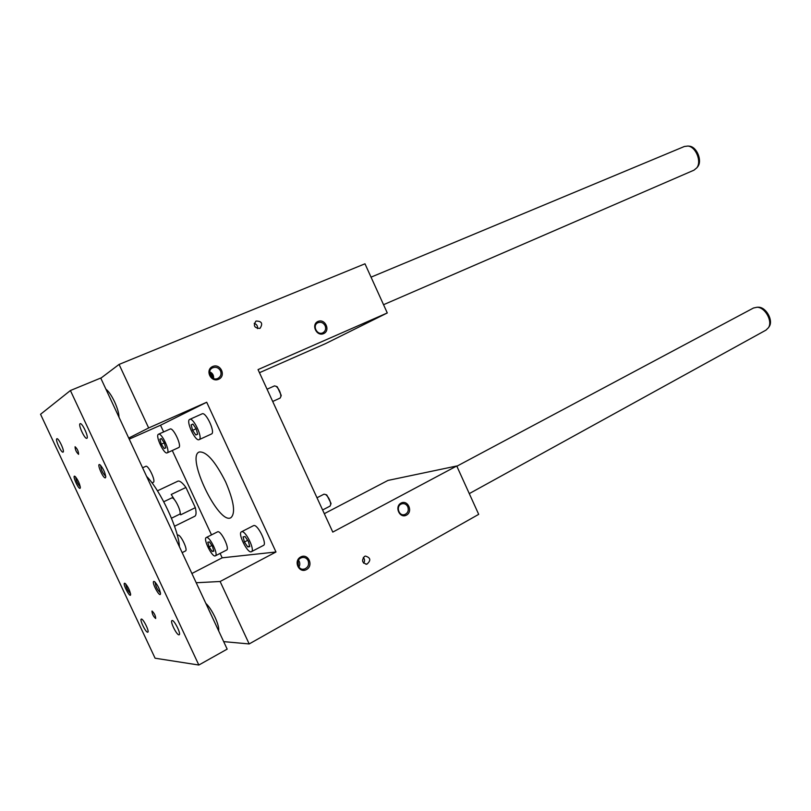 <?xml version="1.0" encoding="UTF-8"?>
<svg xmlns="http://www.w3.org/2000/svg" width="811" height="811" viewBox="0 0 811 811"><rect width="100%" height="100%" fill="white"/><g stroke="black" fill="none" stroke-linecap="round" stroke-linejoin="round"><path stroke-width="1.22" d="M206.704 402.246L148.656 427.965L119.075 364.423L364.98 263.798L387.283 312.955L258.04 369.603L332.784 532.087L456.745 465.99L478.693 514.356L249.18 643.944L220.116 581.497L275.983 551.987L206.704 402.246L160.527 425.238L129.223 439.136M128.726 438.072L148.656 427.965M209.096 546.928L207.798 542.204L209.491 541.951L212.492 546.462L213.79 551.206L212.087 551.419L209.096 546.928L211.864 545.519M322.606 509.977L330.036 506.115L330.746 504.472C330.351 500.559 328.688 497.265 325.769 494.588L323.995 494.183M330.746 504.472L331.03 503.388L326.803 494.994L325.708 494.548M272.699 401.475L280.119 398.079L280.9 396.447C280.636 392.504 279.085 389.148 276.257 386.371L274.493 385.884M280.9 396.498L281.224 395.383L277.281 386.827L276.216 386.34M100.807 378.22L119.075 364.423M401.019 503.104C394.166 506.703 399.732 518.898 406.504 515.117C413.306 511.488 407.791 499.394 401.019 503.104M300.668 556.985C293.095 560.959 299.006 573.742 306.477 569.586C313.979 565.571 308.139 552.899 300.668 556.985M323.609 333.625C316.503 336.798 310.846 324.43 318.044 321.43C325.15 318.317 330.746 330.594 323.609 333.625M218.605 379.274C210.748 382.782 204.757 369.806 212.695 366.491C220.551 363.064 226.482 375.929 218.605 379.274M364.494 556.427C361.331 560.513 362.132 563.087 366.917 564.162C371.164 560.391 370.657 557.694 365.416 556.072L364.494 556.427M259.784 328.404C254.269 327.999 253.002 325.556 256.002 321.055C261.74 321.095 263.099 323.498 260.088 328.252L259.784 328.404M259.459 372.705L325.485 343.651L387.283 312.955M324.309 513.667L387.972 480.426L456.745 465.99M191.893 573.499L222.173 557.826L220.116 553.396M211.509 534.885L172.277 450.51M163.64 431.928L160.527 425.238M105.917 389.168C108.644 391.257 111.533 395.474 114.584 401.82C117.494 408.257 118.964 413.377 118.994 417.209M215.351 555.849C212.279 557.846 202.78 538.686 206.268 537.531L206.491 537.46C209.846 536.375 218.737 554.815 215.351 555.849L226.583 550.061C230.04 548.986 221.21 530.637 217.764 531.763L217.51 531.854M251.461 551.662L263.413 545.428C267.468 544.11 257.878 524.271 253.813 525.548L253.478 525.67M167.167 452.852L178.684 447.571C182.323 446.496 173.27 427.032 170.067 429.049L158.49 434.23C161.612 432.253 170.715 451.818 167.167 452.852C164.035 454.789 154.972 435.395 158.48 434.24M199.111 439.653L211.458 433.997C215.736 432.679 205.923 411.501 202.111 413.843L189.703 419.399C193.413 417.097 203.297 438.386 199.111 439.653C195.38 441.904 185.557 420.818 189.683 419.409L189.703 419.399M225.63 481.886C234.004 501.462 235.737 513.414 230.831 517.742C218.706 525.021 185.81 456.694 199.192 452.011C206.359 451.24 215.168 461.195 225.63 481.886M222.173 557.826L275.983 551.987M196.201 582.744L220.116 581.497M218.666 630.897C219.082 628.059 217.865 623.497 215.027 617.222C212.006 610.926 208.934 606.304 205.812 603.333M223.664 641.623L249.18 643.944M192.602 430.327L191.153 424.883L192.917 424.062L196.171 428.745L197.631 434.22L195.836 434.99L192.602 430.327L196.15 428.725M191.153 424.883L192.927 424.082M195.836 434.99L197.62 434.179M161.308 444.215L159.899 439.238L161.389 438.548L164.319 442.887L165.728 447.885L164.217 448.534L161.308 444.215L164.309 442.857M159.899 439.238L161.399 438.569M164.217 448.534L165.718 447.844M241.749 531.712C245.723 530.475 255.364 550.426 251.41 551.693C247.76 554.025 237.359 533.222 241.465 531.803L241.749 531.712M244.405 542.032L243.087 536.882L245.084 536.578L248.43 541.474L249.747 546.644L247.73 546.898L244.405 542.032L247.659 540.349M247.73 546.898L249.575 545.945M212.087 551.419L213.638 550.628M401.009 504.158L401.972 503.773C404.507 503.276 406.453 504.27 407.781 506.763C408.977 510.555 407.903 513.181 404.577 514.62C399.022 516.394 395.707 506.672 401.009 504.158M298.083 561.08L298.387 566.342M298.032 565.561L297.819 561.911M298.904 567.142C300.202 564.72 300.07 562.408 298.509 560.208M300.739 558.049L301.996 557.562C304.703 557.086 306.751 558.12 308.109 560.644C309.356 564.76 308.079 567.578 304.267 569.099C298.215 570.822 295.011 560.776 300.739 558.049M315.408 328.952L316.635 331.212M325.12 325.708C323.336 322.626 320.903 321.643 317.831 322.758C311.982 325.393 317 335.653 322.758 332.845L322.96 332.743C325.515 331.152 326.235 328.81 325.12 325.708M212.857 378.2L212.32 375.392L209.562 372.523M209.562 373.111L212.34 377.896M209.643 371.773C212.604 373.101 213.911 375.341 213.557 378.514M220.501 370.83C218.564 367.586 215.898 366.602 212.502 367.88C206.106 370.84 211.468 381.505 217.794 378.423L218.058 378.301C220.845 376.547 221.667 374.064 220.501 370.83M363.308 557.461C364.818 559.255 364.94 561.161 363.652 563.169M257.493 328.597C257.837 325.981 256.742 324.258 254.208 323.407M227.171 649.124L100.726 378.048L70.405 390.527L40.55 414.279L155.083 658.208L198.837 665.03L227.171 649.124M182.161 552.636L185.486 550.953C188.243 550.152 180.569 534.145 177.883 535.098L177.345 535.331M198.837 665.03L70.405 390.527M171.476 518.209L179.535 514.275C182.495 513.414 174.527 496.646 171.77 497.924L163.751 501.745M180.103 512.704L180.691 514.823L195.329 507.666C196.455 512.552 196.262 515.421 194.752 516.283L174.537 526.248M174.558 499.84L171.222 494.477L185.932 487.462C182.526 482.809 179.88 480.7 178.014 481.116L157.446 490.827M146.598 476.392C160.466 490.371 178.734 529.573 179.424 546.766M753.47 308.018L757.068 307.247C765.087 307.217 772.883 321.186 768.473 327.685L765.969 330.128L469.285 493.615M757.292 307.268L758.569 307.217C766.111 307.197 773.451 320.325 769.294 326.448L768.909 327.036M688.61 146.112L689.441 146.183C696.892 146.832 702.529 160.801 697.744 166.691L697.136 167.431M371.043 277.159L684.403 146.477L687.961 146.051C695.868 146.74 701.87 161.592 696.781 167.857L694.003 170.158L383.542 304.703M155.144 582.166C155.59 586.404 157.364 589.962 160.456 592.831M153.897 581.406L154.637 581.72C157.75 585.116 159.706 589.06 160.507 593.551C160.396 598.964 150.958 581.609 153.897 581.406M105.744 476.26C102.673 473.269 100.98 469.65 100.655 465.413M105.41 477.821L105.775 476.949C105.075 472.418 103.2 468.413 100.148 464.946C95.931 461.621 103.007 478.916 105.41 477.821M130.551 593.662C127.935 590.966 126.344 587.752 125.776 584.021M124.62 583.231C122.187 583.362 130.51 598.994 130.622 594.514C129.841 590.337 128.026 586.657 125.188 583.474L124.62 583.231M75.697 477.05C76.173 480.801 77.714 484.066 80.299 486.843M80.076 488.323C78.12 489.266 71.591 473.736 75.109 476.483C77.907 479.737 79.66 483.468 80.36 487.664L80.076 488.323M152.073 611.048L151.971 611.068C152.154 614.059 153.391 616.532 155.682 618.509C155.6 615.792 154.394 613.309 152.073 611.048M78.596 454.312L78.586 454.322C76.335 452.274 75.159 449.74 75.068 446.729C77.298 448.736 78.474 451.271 78.596 454.312M147.602 632.205C145.615 632.347 139.441 619.594 141.266 619.117C142.878 617.931 149.731 631.647 147.805 632.174L147.602 632.205M56.821 438.781C55.016 439.552 61.393 453.227 63.045 452.112C65.022 451.636 58.544 437.616 56.871 438.761L56.821 438.781M178.907 634.831L179.16 634.79C181.441 634.121 173.889 619.178 171.973 620.567C169.823 621.165 176.534 634.972 178.907 634.831M80.076 423.717L80.137 423.687C82.144 422.359 89.18 437.687 86.848 438.275C84.871 439.572 77.937 424.66 80.076 423.717M195.329 507.666L185.932 487.462M152.012 482.9L153.32 482.292C156.178 481.481 148.342 464.815 145.808 466.315L142.584 467.795M324.025 494.163L316.989 497.761M274.503 385.884L267.062 389.219M277.281 386.827L276.257 386.371M281.224 395.383L280.9 396.447M326.803 494.994L325.769 494.588M241.465 531.803L253.519 525.65M206.268 537.531L217.541 531.844M404.577 514.62L403.574 514.772M304.267 569.099L302.615 569.21M366.917 564.162L365.903 564.233M758.569 307.217L757.068 307.247M769.294 326.448L768.473 327.685M456.846 466.224L753.601 307.947M689.441 146.183L687.961 146.051M697.744 166.691L696.781 167.857"/></g></svg>
